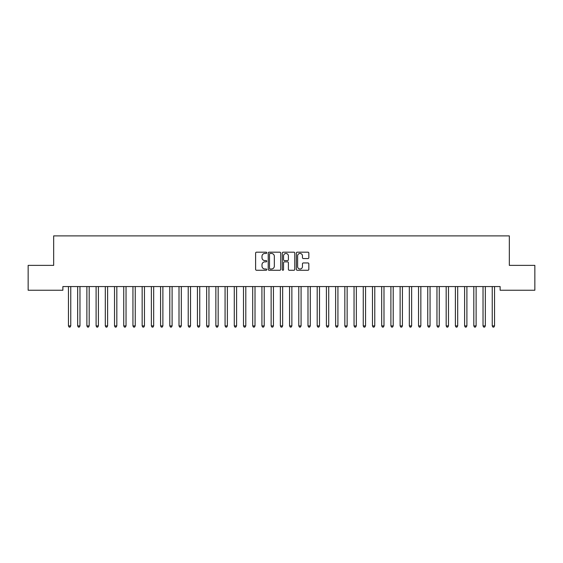 <?xml version="1.0" encoding="UTF-8"?>
<svg xmlns="http://www.w3.org/2000/svg" width="563" height="563" viewBox="0 0 563 563"><rect width="100%" height="100%" fill="white"/><g stroke="black" fill="none" stroke-linecap="round" stroke-linejoin="round"><path stroke-width="0.84" d="M266.763 252.815A0.633 0.633 0 0 0 266.13 252.182L256.517 252.182A0.901 0.901 0 0 0 255.616 253.083L255.616 269.36A0.901 0.901 0 0 0 256.517 270.268L266.13 270.268A0.633 0.633 0 0 0 266.763 269.635A0.633 0.633 0 0 0 266.13 269.001L264.884 269.001A2.892 2.892 0 0 1 261.992 266.109L261.992 264.751A2.892 2.892 0 0 1 264.884 261.858L266.13 261.858A0.633 0.633 0 0 0 266.763 261.225A0.633 0.633 0 0 0 266.13 260.592L264.884 260.592A2.892 2.892 0 0 1 261.992 257.699L261.992 256.341A2.892 2.892 0 0 1 264.884 253.449L266.13 253.449A0.633 0.633 0 0 0 266.763 252.815M307.926 258.558A0.901 0.901 0 0 0 308.834 257.65L308.834 253.083A0.901 0.901 0 0 0 307.926 252.182L297.257 252.182A0.901 0.901 0 0 0 296.356 253.083L296.356 269.36A0.901 0.901 0 0 0 297.257 270.268L307.926 270.268A0.901 0.901 0 0 0 308.834 269.36L308.834 263.843A0.901 0.901 0 0 0 307.926 262.942L303.358 262.942A0.901 0.901 0 0 0 302.458 263.843L302.458 266.581A2.421 2.421 0 0 1 300.037 269.001A2.421 2.421 0 0 1 297.616 266.581L297.616 255.862A2.421 2.421 0 0 1 300.037 253.449A2.421 2.421 0 0 1 302.458 255.862L302.458 257.65A0.901 0.901 0 0 0 303.358 258.558L307.926 258.558M500.12 286.56L62.88 286.56L62.88 290.241L28.15 290.241L28.15 265.37L53.668 265.37L53.668 235.89L509.332 235.89L509.332 265.37L534.85 265.37L534.85 290.241L500.12 290.241L500.12 286.56M280.712 253.083A0.901 0.901 0 0 0 279.804 252.182L269.135 252.182A0.901 0.901 0 0 0 268.227 253.083L268.227 269.36A0.901 0.901 0 0 0 269.135 270.268L279.804 270.268A0.901 0.901 0 0 0 280.712 269.36L280.712 253.083M283.196 252.182L293.865 252.182A0.901 0.901 0 0 1 294.773 253.083L294.773 269.36A0.901 0.901 0 0 1 293.865 270.268L289.298 270.268A0.901 0.901 0 0 1 288.397 269.36L288.397 262.759A0.901 0.901 0 0 0 287.489 261.858L284.463 261.858A0.901 0.901 0 0 0 283.555 262.759L283.555 269.635A0.633 0.633 0 0 1 282.922 270.268A0.633 0.633 0 0 1 282.288 269.635L282.288 253.083A0.901 0.901 0 0 1 283.196 252.182M270.127 253.449A0.633 0.633 0 0 0 269.494 254.082L269.494 268.368A0.633 0.633 0 0 0 270.127 269.001L271.436 269.001A2.892 2.892 0 0 0 274.336 266.109L274.336 256.341A2.892 2.892 0 0 0 271.436 253.449L270.127 253.449M288.397 255.912A2.421 2.421 0 0 0 285.976 253.491A2.421 2.421 0 0 0 283.555 255.912L283.555 259.684A0.901 0.901 0 0 0 284.463 260.592L287.489 260.592A0.901 0.901 0 0 0 288.397 259.684L288.397 255.912M68.334 286.56L68.39 286.694A0.922 0.922 0 0 1 68.454 287.039L68.454 325.914L70.762 325.914L70.762 287.039A0.922 0.922 0 0 1 70.825 286.694L70.882 286.56M70.762 325.914L70.065 327.11L69.143 327.11L68.454 325.914M77.546 286.56L77.603 286.694A0.922 0.922 0 0 1 77.666 287.039L77.666 325.914L79.974 325.914L79.974 287.039A0.922 0.922 0 0 1 80.037 286.694L80.094 286.56M79.974 325.914L79.277 327.11L78.363 327.11L77.666 325.914M86.758 286.56L86.815 286.694A0.922 0.922 0 0 1 86.878 287.039L86.878 325.914L89.186 325.914L89.186 287.039A0.922 0.922 0 0 1 89.25 286.694L89.306 286.56M89.186 325.914L88.497 327.11L87.575 327.11L86.878 325.914M95.97 286.56L96.027 286.694A0.922 0.922 0 0 1 96.097 287.039L96.097 325.914L98.398 325.914L98.398 287.039A0.922 0.922 0 0 1 98.462 286.694L98.518 286.56M98.398 325.914L97.709 327.11L96.787 327.11L96.097 325.914M105.182 286.56L105.239 286.694A0.922 0.922 0 0 1 105.309 287.039L105.309 325.914L107.61 325.914L107.61 287.039A0.922 0.922 0 0 1 107.674 286.694L107.73 286.56M107.61 325.914L106.921 327.11L105.999 327.11L105.309 325.914M114.402 286.56L114.451 286.694A0.922 0.922 0 0 1 114.521 287.039L114.521 325.914L116.822 325.914L116.822 287.039A0.922 0.922 0 0 1 116.886 286.694L116.942 286.56M116.822 325.914L116.133 327.11L115.211 327.11L114.521 325.914M123.614 286.56L123.663 286.694A0.922 0.922 0 0 1 123.733 287.039L123.733 325.914L126.035 325.914L126.035 287.039A0.922 0.922 0 0 1 126.105 286.694L126.154 286.56M126.035 325.914L125.345 327.11L124.423 327.11L123.733 325.914M132.826 286.56L132.875 286.694A0.922 0.922 0 0 1 132.945 287.039L132.945 325.914L135.247 325.914L135.247 287.039A0.922 0.922 0 0 1 135.317 286.694L135.366 286.56M135.247 325.914L134.557 327.11L133.635 327.11L132.945 325.914M142.038 286.56L142.094 286.694A0.922 0.922 0 0 1 142.157 287.039L142.157 325.914L144.459 325.914L144.459 287.039A0.922 0.922 0 0 1 144.529 286.694L144.578 286.56M144.459 325.914L143.769 327.11L142.847 327.11L142.157 325.914M151.25 286.56L151.306 286.694A0.922 0.922 0 0 1 151.37 287.039L151.37 325.914L153.671 325.914L153.671 287.039A0.922 0.922 0 0 1 153.741 286.694L153.798 286.56M153.671 325.914L152.981 327.11L152.059 327.11L151.37 325.914M160.462 286.56L160.518 286.694A0.922 0.922 0 0 1 160.582 287.039L160.582 325.914L162.883 325.914L162.883 287.039A0.922 0.922 0 0 1 162.953 286.694L163.01 286.56M162.883 325.914L162.193 327.11L161.271 327.11L160.582 325.914M169.674 286.56L169.73 286.694A0.922 0.922 0 0 1 169.794 287.039L169.794 325.914L172.102 325.914L172.102 287.039A0.922 0.922 0 0 1 172.165 286.694L172.222 286.56M172.102 325.914L171.405 327.11L170.483 327.11L169.794 325.914M178.886 286.56L178.943 286.694A0.922 0.922 0 0 1 179.006 287.039L179.006 325.914L181.314 325.914L181.314 287.039A0.922 0.922 0 0 1 181.377 286.694L181.434 286.56M181.314 325.914L180.617 327.11L179.703 327.11L179.006 325.914M188.098 286.56L188.155 286.694A0.922 0.922 0 0 1 188.218 287.039L188.218 325.914L190.526 325.914L190.526 287.039A0.922 0.922 0 0 1 190.59 286.694L190.646 286.56M190.526 325.914L189.837 327.11L188.915 327.11L188.218 325.914M197.31 286.56L197.367 286.694A0.922 0.922 0 0 1 197.437 287.039L197.437 325.914L199.738 325.914L199.738 287.039A0.922 0.922 0 0 1 199.802 286.694L199.858 286.56M199.738 325.914L199.049 327.11L198.127 327.11L197.437 325.914M206.522 286.56L206.579 286.694A0.922 0.922 0 0 1 206.649 287.039L206.649 325.914L208.95 325.914L208.95 287.039A0.922 0.922 0 0 1 209.014 286.694L209.07 286.56M208.95 325.914L208.261 327.11L207.339 327.11L206.649 325.914M215.742 286.56L215.791 286.694A0.922 0.922 0 0 1 215.861 287.039L215.861 325.914L218.162 325.914L218.162 287.039A0.922 0.922 0 0 1 218.226 286.694L218.282 286.56M218.162 325.914L217.473 327.11L216.551 327.11L215.861 325.914M224.954 286.56L225.003 286.694A0.922 0.922 0 0 1 225.073 287.039L225.073 325.914L227.375 325.914L227.375 287.039A0.922 0.922 0 0 1 227.445 286.694L227.494 286.56M227.375 325.914L226.685 327.11L225.763 327.11L225.073 325.914M234.166 286.56L234.215 286.694A0.922 0.922 0 0 1 234.285 287.039L234.285 325.914L236.587 325.914L236.587 287.039A0.922 0.922 0 0 1 236.657 286.694L236.706 286.56M236.587 325.914L235.897 327.11L234.975 327.11L234.285 325.914M243.378 286.56L243.434 286.694A0.922 0.922 0 0 1 243.498 287.039L243.498 325.914L245.799 325.914L245.799 287.039A0.922 0.922 0 0 1 245.869 286.694L245.918 286.56M245.799 325.914L245.109 327.11L244.187 327.11L243.498 325.914M252.59 286.56L252.646 286.694A0.922 0.922 0 0 1 252.71 287.039L252.71 325.914L255.011 325.914L255.011 287.039A0.922 0.922 0 0 1 255.081 286.694L255.138 286.56M255.011 325.914L254.321 327.11L253.399 327.11L252.71 325.914M261.802 286.56L261.858 286.694A0.922 0.922 0 0 1 261.922 287.039L261.922 325.914L264.223 325.914L264.223 287.039A0.922 0.922 0 0 1 264.293 286.694L264.35 286.56M264.223 325.914L263.533 327.11L262.611 327.11L261.922 325.914M271.014 286.56L271.07 286.694A0.922 0.922 0 0 1 271.134 287.039L271.134 325.914L273.442 325.914L273.442 287.039A0.922 0.922 0 0 1 273.505 286.694L273.562 286.56M273.442 325.914L272.745 327.11L271.823 327.11L271.134 325.914M280.226 286.56L280.283 286.694A0.922 0.922 0 0 1 280.346 287.039L280.346 325.914L282.654 325.914L282.654 287.039A0.922 0.922 0 0 1 282.717 286.694L282.774 286.56M282.654 325.914L281.957 327.11L281.043 327.11L280.346 325.914M289.438 286.56L289.495 286.694A0.922 0.922 0 0 1 289.558 287.039L289.558 325.914L291.866 325.914L291.866 287.039A0.922 0.922 0 0 1 291.93 286.694L291.986 286.56M291.866 325.914L291.177 327.11L290.255 327.11L289.558 325.914M298.65 286.56L298.707 286.694A0.922 0.922 0 0 1 298.777 287.039L298.777 325.914L301.078 325.914L301.078 287.039A0.922 0.922 0 0 1 301.142 286.694L301.198 286.56M301.078 325.914L300.389 327.11L299.467 327.11L298.777 325.914M307.862 286.56L307.919 286.694A0.922 0.922 0 0 1 307.989 287.039L307.989 325.914L310.29 325.914L310.29 287.039A0.922 0.922 0 0 1 310.354 286.694L310.41 286.56M310.29 325.914L309.601 327.11L308.679 327.11L307.989 325.914M317.082 286.56L317.131 286.694A0.922 0.922 0 0 1 317.201 287.039L317.201 325.914L319.502 325.914L319.502 287.039A0.922 0.922 0 0 1 319.566 286.694L319.622 286.56M319.502 325.914L318.813 327.11L317.891 327.11L317.201 325.914M326.294 286.56L326.343 286.694A0.922 0.922 0 0 1 326.413 287.039L326.413 325.914L328.715 325.914L328.715 287.039A0.922 0.922 0 0 1 328.785 286.694L328.834 286.56M328.715 325.914L328.025 327.11L327.103 327.11L326.413 325.914M335.506 286.56L335.555 286.694A0.922 0.922 0 0 1 335.625 287.039L335.625 325.914L337.927 325.914L337.927 287.039A0.922 0.922 0 0 1 337.997 286.694L338.046 286.56M337.927 325.914L337.237 327.11L336.315 327.11L335.625 325.914M344.718 286.56L344.774 286.694A0.922 0.922 0 0 1 344.837 287.039L344.837 325.914L347.139 325.914L347.139 287.039A0.922 0.922 0 0 1 347.209 286.694L347.258 286.56M347.139 325.914L346.449 327.11L345.527 327.11L344.837 325.914M353.93 286.56L353.986 286.694A0.922 0.922 0 0 1 354.05 287.039L354.05 325.914L356.351 325.914L356.351 287.039A0.922 0.922 0 0 1 356.421 286.694L356.478 286.56M356.351 325.914L355.661 327.11L354.739 327.11L354.05 325.914M363.142 286.56L363.198 286.694A0.922 0.922 0 0 1 363.262 287.039L363.262 325.914L365.563 325.914L365.563 287.039A0.922 0.922 0 0 1 365.633 286.694L365.69 286.56M365.563 325.914L364.873 327.11L363.951 327.11L363.262 325.914M372.354 286.56L372.41 286.694A0.922 0.922 0 0 1 372.474 287.039L372.474 325.914L374.782 325.914L374.782 287.039A0.922 0.922 0 0 1 374.845 286.694L374.902 286.56M374.782 325.914L374.085 327.11L373.163 327.11L372.474 325.914M381.566 286.56L381.623 286.694A0.922 0.922 0 0 1 381.686 287.039L381.686 325.914L383.994 325.914L383.994 287.039A0.922 0.922 0 0 1 384.057 286.694L384.114 286.56M383.994 325.914L383.297 327.11L382.383 327.11L381.686 325.914M390.778 286.56L390.835 286.694A0.922 0.922 0 0 1 390.898 287.039L390.898 325.914L393.206 325.914L393.206 287.039A0.922 0.922 0 0 1 393.27 286.694L393.326 286.56M393.206 325.914L392.517 327.11L391.595 327.11L390.898 325.914M399.99 286.56L400.047 286.694A0.922 0.922 0 0 1 400.117 287.039L400.117 325.914L402.418 325.914L402.418 287.039A0.922 0.922 0 0 1 402.482 286.694L402.538 286.56M402.418 325.914L401.729 327.11L400.807 327.11L400.117 325.914M409.202 286.56L409.259 286.694A0.922 0.922 0 0 1 409.329 287.039L409.329 325.914L411.63 325.914L411.63 287.039A0.922 0.922 0 0 1 411.694 286.694L411.75 286.56M411.63 325.914L410.941 327.11L410.019 327.11L409.329 325.914M418.422 286.56L418.471 286.694A0.922 0.922 0 0 1 418.541 287.039L418.541 325.914L420.842 325.914L420.842 287.039A0.922 0.922 0 0 1 420.906 286.694L420.962 286.56M420.842 325.914L420.153 327.11L419.231 327.11L418.541 325.914M427.634 286.56L427.683 286.694A0.922 0.922 0 0 1 427.753 287.039L427.753 325.914L430.055 325.914L430.055 287.039A0.922 0.922 0 0 1 430.125 286.694L430.174 286.56M430.055 325.914L429.365 327.11L428.443 327.11L427.753 325.914M436.846 286.56L436.895 286.694A0.922 0.922 0 0 1 436.965 287.039L436.965 325.914L439.267 325.914L439.267 287.039A0.922 0.922 0 0 1 439.337 286.694L439.386 286.56M439.267 325.914L438.577 327.11L437.655 327.11L436.965 325.914M446.058 286.56L446.114 286.694A0.922 0.922 0 0 1 446.178 287.039L446.178 325.914L448.479 325.914L448.479 287.039A0.922 0.922 0 0 1 448.549 286.694L448.598 286.56M448.479 325.914L447.789 327.11L446.867 327.11L446.178 325.914M455.27 286.56L455.326 286.694A0.922 0.922 0 0 1 455.39 287.039L455.39 325.914L457.691 325.914L457.691 287.039A0.922 0.922 0 0 1 457.761 286.694L457.818 286.56M457.691 325.914L457.001 327.11L456.079 327.11L455.39 325.914M464.482 286.56L464.538 286.694A0.922 0.922 0 0 1 464.602 287.039L464.602 325.914L466.903 325.914L466.903 287.039A0.922 0.922 0 0 1 466.973 286.694L467.03 286.56M466.903 325.914L466.213 327.11L465.291 327.11L464.602 325.914M473.694 286.56L473.75 286.694A0.922 0.922 0 0 1 473.814 287.039L473.814 325.914L476.122 325.914L476.122 287.039A0.922 0.922 0 0 1 476.185 286.694L476.242 286.56M476.122 325.914L475.425 327.11L474.503 327.11L473.814 325.914M482.906 286.56L482.963 286.694A0.922 0.922 0 0 1 483.026 287.039L483.026 325.914L485.334 325.914L485.334 287.039A0.922 0.922 0 0 1 485.397 286.694L485.454 286.56M485.334 325.914L484.637 327.11L483.723 327.11L483.026 325.914M492.118 286.56L492.175 286.694A0.922 0.922 0 0 1 492.238 287.039L492.238 325.914L494.546 325.914L494.546 287.039A0.922 0.922 0 0 1 494.61 286.694L494.666 286.56M494.546 325.914L493.857 327.11L492.935 327.11L492.238 325.914"/></g></svg>
